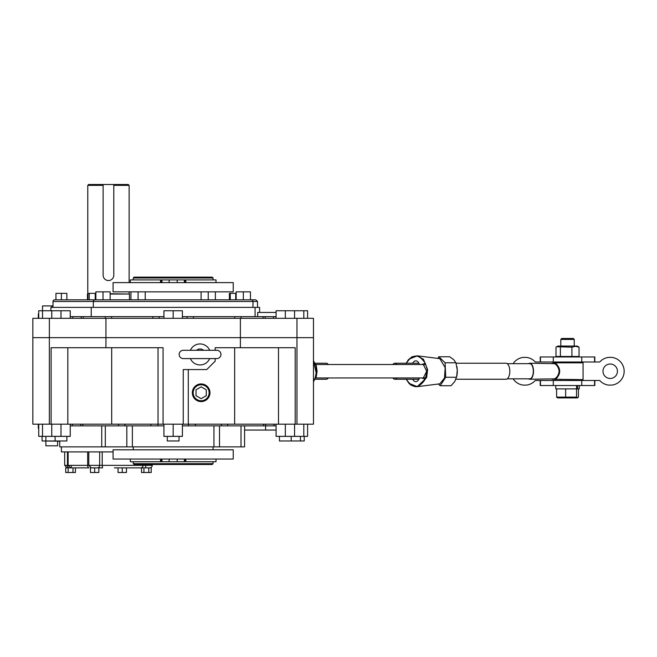 <?xml version="1.0" encoding="UTF-8"?>
<svg xmlns="http://www.w3.org/2000/svg" width="657" height="657" viewBox="0 0 657 657"><rect width="100%" height="100%" fill="white"/><g stroke="black" fill="none" stroke-linecap="round" stroke-linejoin="round"><path stroke-width="0.99" d="M88.843 465.345L87.652 465.345A2.521 1.298 90 0 0 88.95 467.866L76.072 467.866M68.131 451.901L68.131 465.345L67.457 465.345A2.521 1.33 90 0 0 68.788 467.866L88.95 467.866M152.235 464.507L152.235 465.345A2.521 2.521 0 0 1 149.714 467.866M127.967 467.866L143.932 467.866L141.501 467.866L141.501 472.49L143.932 472.49L143.932 467.866L151.209 467.866L151.209 472.49L148.778 472.49L148.778 467.866M113.086 451.901L61.405 451.901L61.405 446.859M102.196 451.901L102.196 465.345L143.004 465.345A2.521 2.16 -90 0 1 140.844 467.866L114.334 467.866M98.862 467.866L94.665 467.866L94.665 472.49L98.862 472.49L98.862 467.866L102.582 467.866L102.196 465.345L99.659 465.345L99.659 451.901M94.665 467.866L90.461 467.866L90.461 472.49L94.665 472.49M148.778 472.49L143.932 472.49M122.251 467.866L122.251 472.49L126.456 472.49L126.456 467.866M122.251 472.49L118.055 472.49L118.055 467.866M68.139 467.866L65.708 467.866L65.708 472.49L68.139 472.49L68.139 467.866M72.984 467.866L72.984 472.49L75.415 472.49L75.415 467.866M72.984 472.49L68.139 472.49M252.978 307.394L252.978 301.506L53.003 301.506A1.684 1.684 0 0 1 54.687 299.83L251.303 299.83A1.684 1.684 0 0 1 252.978 301.506L257.511 301.506L257.511 307.394M250.457 299.83L255.828 299.83L250.457 299.83L250.457 291.848L243.32 291.848L243.32 299.83M229.408 299.83L229.408 293.359L230.254 293.359L230.254 299.83M230.254 293.359L235.715 293.359L235.715 299.83M235.715 293.359L236.175 293.359M61.405 299.83L61.405 293.359L55.944 293.359L55.944 299.83M61.405 293.359L66.866 293.359L66.866 299.83M87.923 299.83L87.923 293.359L89.229 293.359L89.229 299.83M89.229 293.359L95.232 293.359L95.232 299.83M95.232 293.359L95.865 293.359M243.32 291.848L236.175 291.848L236.175 299.83M95.865 299.83L95.865 291.848L103.009 291.848L103.009 299.83M103.009 291.848L110.146 291.848L110.146 299.83M145.222 291.848L233.235 291.848L233.235 282.609L113.086 282.609L113.086 291.848L145.222 291.848L145.222 299.83M138.085 291.848L138.085 299.83M130.94 291.848L130.94 299.83M215.381 291.848L215.381 299.83M201.099 291.848L201.099 299.83M208.236 291.848L208.236 299.83M103.124 275.209L103.124 185.356L87.783 185.356L88.621 184.51L103.124 184.51L103.124 275.209A5.338 5.338 0 0 0 108.462 280.547A5.338 5.338 0 0 0 113.792 275.209L113.792 185.356L129.133 185.356L128.287 184.51L103.124 184.51M87.923 294.04L87.455 294.04L87.923 293.736M110.146 293.736L129.462 294.04L110.146 294.04M129.133 293.736L129.133 291.848M129.133 282.609L129.133 185.356M87.783 293.736L87.783 185.356M129.462 299.83L129.462 294.04M87.455 299.83L87.455 294.04M113.792 275.209L113.792 184.51M93.343 307.394L93.343 301.506A1.684 1.684 0 0 1 95.027 299.83M212.227 464.507L134.094 464.507L133.256 463.661L213.073 463.661L212.227 464.507M133.256 277.985L134.094 277.147L212.227 277.147L213.073 277.985L133.256 277.985L133.256 279.915M130.316 459.046L130.316 461.731L216.013 461.731L216.013 459.046M133.256 461.731L133.256 463.661M213.073 461.731L213.073 463.661M130.316 282.609L130.316 279.915L216.013 279.915L216.013 282.609M213.073 277.985L213.073 279.915M133.256 446.859L133.256 449.799M213.073 446.859L213.073 449.799M177.193 282.609L177.193 279.915M185.208 279.915L185.208 282.609M161.113 282.609L161.113 279.915M169.128 279.915L169.128 282.609M233.235 449.799L233.235 459.046L113.086 459.046L113.086 449.799L233.235 449.799M177.193 459.046L177.193 461.731M185.208 461.731L185.208 459.046M161.113 459.046L161.113 461.731M169.128 461.731L169.128 459.046M304.232 436.363L304.232 440.978L279.447 440.978L279.447 436.363M276.088 318.317L276.088 310.753L307.591 310.753L307.591 318.317M66.874 436.363L66.874 440.978L42.089 440.978L42.089 436.363M38.73 318.317L38.73 310.753L60.994 310.753L60.994 318.317M45.875 440.978L45.875 436.363M51.755 307.394L51.755 305.924L42.516 305.924L42.516 318.317M300.446 440.978L300.446 436.363M303.813 310.753L303.813 318.317M291.207 440.978L291.207 436.363M294.566 310.753L294.566 318.317M285.327 310.753L285.327 318.317M55.114 440.978L55.114 436.363M51.755 310.753L51.755 318.317M60.994 310.753L70.242 310.753L70.242 318.317M182.4 424.176L182.4 436.363L163.922 436.363L163.922 424.176M173.161 436.363L173.161 424.176M70.242 424.176L70.242 436.363L42.516 436.363L42.516 424.176M60.994 436.363L60.994 424.176M51.755 436.363L51.755 424.176M42.516 436.363L38.73 436.363L38.73 424.176L38.311 424.176L38.311 428.38L38.73 428.38M307.591 424.176L307.591 436.363L276.088 436.363L276.088 424.176M294.566 436.363L294.566 424.176M285.327 436.363L285.327 424.176M303.813 436.363L303.813 424.176M201.149 400.745A7.983 7.983 0 0 0 209.131 392.763A7.983 7.983 0 0 0 201.149 384.78A7.983 7.983 0 0 0 193.166 392.763A7.983 7.983 0 0 0 201.149 400.745M206.273 389.806L201.149 386.842L196.024 389.806L196.024 395.719L201.149 398.676L206.273 395.719L206.273 389.806M179.147 354.443A4.147 4.147 0 0 0 183.295 358.591L216.802 358.591A4.147 4.147 0 0 0 220.949 354.443A4.147 4.147 0 0 0 216.802 350.296L183.295 350.296A4.147 4.147 0 0 0 179.147 354.443M200.048 343.94A10.504 10.504 0 0 0 190.399 350.296A10.504 10.504 0 0 1 209.698 350.296M209.698 358.591A10.504 10.504 0 0 1 190.399 358.591A10.504 10.504 0 0 0 200.048 364.947M50.901 310.753L50.901 307.394L255.08 307.394L255.08 316.633M91.241 307.394L91.241 316.633M255.08 307.394L259.605 307.394L259.605 312.428M70.242 316.633L159.216 316.633L159.216 318.317M187.105 318.317L187.105 316.633L182.4 316.633M163.922 316.633L159.216 316.633M187.105 316.633L276.088 316.633M276.088 312.428L257.7 312.428L257.7 316.633M313.471 318.317L313.471 337.641L313.471 318.317L32.85 318.317L32.85 337.641L313.471 337.641L313.471 424.176L32.85 424.176L32.85 337.641L105.949 337.641L105.949 347.717L51.123 347.717L51.123 424.176M240.38 318.317L240.38 337.641L313.471 337.641L313.471 424.176M105.949 318.317L105.949 337.641L240.38 337.641L240.38 347.717L215.168 347.717L215.168 350.296M81.164 318.317L81.164 316.633M265.165 316.633L265.165 318.317M209.969 392.763A8.82 8.82 0 0 0 201.149 383.943A8.82 8.82 0 0 0 192.329 392.763A8.82 8.82 0 0 0 201.149 401.583A8.82 8.82 0 0 0 209.969 392.763M241.012 425.859L241.012 446.859L132.369 446.859L132.369 425.859M126.817 425.859L126.817 446.859L59.73 446.859L59.73 440.978M101.745 446.859L101.745 425.859M179.041 436.363L179.041 440.978L167.28 440.978L167.28 436.363M163.922 318.317L163.922 310.753L173.161 310.753L173.161 318.317M173.161 310.753L182.4 310.753L182.4 318.317M295.198 424.176L295.198 347.717L240.38 347.717M188.288 369.562L188.288 424.176M234.639 347.717L234.639 424.176M276.088 425.859L188.444 425.859L188.444 424.176M157.877 424.176L157.877 425.859L163.922 425.859M182.4 425.859L188.444 425.859M157.877 425.859L70.242 425.859M244.576 425.859L244.576 446.859L241.012 446.859M213.952 425.859L213.952 446.859M163.076 424.176L163.076 347.717L105.949 347.717M67.827 347.717L67.827 424.176M111.69 347.717L111.69 424.176M278.494 347.717L278.494 424.176M158.041 347.717L158.041 424.176M126.817 446.859L132.369 446.859M265.584 424.176L265.584 430.056L244.576 430.056M80.737 425.859L80.737 424.176M276.088 430.056L265.584 430.056M215.168 358.591L215.168 361.161L206.766 369.562L183.246 369.562L183.246 424.176M59.73 441.192L42.516 440.978M57.635 441.192L57.635 445.807L45.875 445.807L45.875 441.192M51.755 305.924L53.003 305.924M513.133 363.666A13.945 13.945 0 0 1 523.309 357.383L526.372 357.383A13.945 13.945 0 0 1 535.283 361.999L540.218 361.999L540.218 356.965L594.831 356.965L594.831 361.999L599.759 361.999A13.945 13.945 0 0 1 608.678 357.383L611.733 357.383A13.945 13.945 0 0 1 611.733 385.109L608.678 385.109A13.945 13.945 0 0 1 599.759 380.485L540.218 380.485L540.218 385.528L553.293 385.528L553.293 380.485M602.978 371.246A7.227 7.227 0 0 1 610.205 364.019A7.227 7.227 0 0 1 617.432 371.246A7.227 7.227 0 0 1 610.205 378.473A7.227 7.227 0 0 1 602.978 371.246M513.133 378.826A13.945 13.945 0 0 0 523.309 385.109L526.372 385.109A13.945 13.945 0 0 0 535.283 380.485L540.218 380.485M594.831 361.999L581.749 361.999L581.749 356.965M594.831 380.485L594.831 385.528L553.293 385.528M540.218 361.999L581.749 361.999M555.756 385.528L555.756 388.887L576.55 388.887L576.55 385.528M576.55 388.887L579.285 388.887L579.285 385.528M577.618 385.528L577.618 388.887M556.635 346.748L557.859 346.042L577.183 346.042L579.055 347.183L575.491 346.28L571.918 347.183L556.635 346.748L555.986 347.183L555.986 356.455L560.388 356.455L560.388 347.183M571.918 347.183L571.918 356.455L579.055 356.455L579.055 347.183M571.918 356.455L560.388 356.455M574.243 346.042L574.243 339.406L560.799 339.406L560.799 346.042M574.243 339.406L573.315 338.478L561.727 338.478L560.799 339.406M556.627 388.887L556.627 397.115L557.612 397.92L577.429 397.92L578.415 397.115L578.415 388.887M576.534 388.887L576.534 397.115L577.741 397.781M565.636 388.887L565.636 397.115L576.534 397.115M556.627 397.115L565.636 397.115M455.991 379.245L506.03 379.245A7.999 3.778 -90 0 0 509.799 371.246A7.999 3.778 -90 0 0 506.03 363.239L456.073 363.239M396.943 377.964A7.999 3.778 90 0 1 394.898 379.245A7.999 3.778 90 0 1 392.845 377.964M507.237 378.826L529.739 378.826A7.58 3.572 -90 0 0 533.312 371.246A7.58 3.572 -90 0 0 529.739 363.666L507.237 363.666M529.739 379.245L554.459 378.851C557.037 377.545 558.598 375.007 559.132 371.246C558.598 367.485 557.037 364.955 554.459 363.641L529.739 363.239A7.999 3.778 90 0 1 533.509 371.246A7.999 3.778 90 0 1 529.739 379.245A7.999 3.778 90 0 1 528.532 378.826M392.845 364.52A7.999 3.778 90 0 1 394.898 363.239A7.999 3.778 90 0 1 396.943 364.52M528.532 363.666A7.999 3.778 90 0 1 529.739 363.239M551.979 363.239L555.247 362.845A0.838 0.632 -62.2 0 1 554.459 363.641M551.979 379.245L583.063 379.647L583.063 362.845L555.247 362.845C561.16 368.437 561.16 374.038 555.247 379.647A0.838 0.632 62.2 0 0 554.459 378.851M421.531 364.52L425.334 363.403A1.684 1.38 -50.8 0 1 423.568 364.972A6.718 3.17 -90 0 0 422.426 364.52L315.475 364.52M412.653 363.239A10.405 4.903 90 0 1 415.709 360.841A10.405 4.903 90 0 1 419.527 364.52M409.254 383.474L417.294 386.661L439.837 383.828L444.477 378.112L445.183 367.616L439.812 358.656L417.326 355.831L409.114 359.141M406.223 379.245L409.106 383.548L411.257 385.281L415.084 386.669L417.294 386.661L426.648 377.619L427.617 369.653L423.519 359.346L417.326 355.831L411.988 356.784L408.235 359.913L406.215 363.239M313.471 361.03L316.189 372.798L315.278 377.619L313.471 381.495M315.483 377.964L422.426 377.964A6.718 3.17 -90 0 0 423.576 377.504L426.672 371.246L423.568 364.972M315.508 364.61A6.718 3.17 90 0 1 316.14 364.972L317.093 371.246L316.148 377.504A6.718 3.17 90 0 1 315.516 377.874M408.868 379.245L406.461 379.245M406.461 363.239L408.868 363.239M406.24 379.089C412.612 388.87 418.977 388.862 425.35 379.073L421.531 377.964M419.527 377.964A10.405 4.903 90 0 1 415.709 381.643A10.405 4.903 90 0 1 412.653 379.245M423.576 377.504A1.684 1.38 -129.6 0 1 425.35 379.073L427.28 369.653L425.334 363.403C418.961 353.622 412.596 353.63 406.223 363.42M314.958 379.073L316.502 372.798L315.845 365.645L314.941 363.403M315.606 377.627A1.684 1.38 -129.6 0 1 316.148 377.504M316.14 364.972A1.684 1.38 -50.8 0 1 315.59 364.849M438.375 384L440.165 385.725L445.742 377.258L456.607 377.258L457.264 370.014L455.942 362.771L453.806 359.765L449.692 356.759L438.827 356.759L437.734 358.418M445.742 377.258L445.076 362.771L438.827 356.759M455.942 362.771L445.076 362.771M440.165 385.725L451.022 385.725L454.808 381.495L456.853 375.993A12.606 5.946 -90 0 0 457.264 370.014A12.606 5.946 -90 0 0 456.853 366.499A12.606 5.946 -90 0 0 456.837 366.401M314.966 379.245L326.291 379.245A7.999 3.778 -90 0 0 328.336 377.964M328.336 364.52A7.999 3.778 -90 0 0 326.291 363.239L314.958 363.239M38.73 314.112L38.311 314.112L38.311 318.317M70.652 467.866L68.131 465.345L87.652 465.345L87.652 451.901M145.517 464.507L145.517 465.345L143.004 465.345L143.004 464.507M88.785 451.901L88.785 465.345L99.659 465.345A2.521 2.143 -90 0 1 97.523 467.866M145.879 467.866L145.517 465.345L152.235 465.345M64.682 451.901L64.682 465.345L67.457 465.345L67.457 451.901M71.399 465.345L71.055 467.866M160.522 282.609L160.522 279.915M184.371 282.609L184.371 279.915M185.8 279.915L185.8 282.609M161.951 279.915L161.951 282.609M185.8 461.731L185.8 459.046M184.371 459.046L184.371 461.731M160.522 459.046L160.522 461.731M161.951 461.731L161.951 459.046M203.596 350.296A5.461 5.461 0 0 0 196.492 350.296M111.583 316.633L111.583 318.317M152.876 318.317L152.876 316.633M296.964 318.317L296.964 424.176M49.357 318.317L49.357 424.176M273.567 316.633L273.567 318.317M72.763 318.317L72.763 316.633M83.225 316.633L83.225 318.317M105.243 318.317L105.243 316.633M193.445 316.633L193.445 318.317M234.746 318.317L234.746 316.633M241.086 316.633L241.086 318.317M263.096 318.317L263.096 316.633M221.417 425.859L221.417 424.176M195.392 424.176L195.392 425.859M219.504 425.859L219.504 446.859M72.336 425.859L72.336 424.176M273.985 424.176L273.985 425.859M263.523 425.859L263.523 424.176M227.749 424.176L227.749 425.859M150.929 425.859L150.929 424.176M124.912 424.176L124.912 425.859M118.572 425.859L118.572 424.176M82.807 424.176L82.807 425.859M540.456 380.485L540.456 385.528M581.749 385.528L581.749 380.485M594.585 385.528L594.585 380.485M594.585 356.965L594.585 361.999M553.293 356.965L553.293 361.999M540.456 361.999L540.456 356.965M64.682 465.345L67.203 467.866M88.785 465.345L91.307 467.866M257.511 301.506L255.828 299.83M53.003 301.506L53.003 307.394M105.309 425.859L105.309 446.859M576.887 356.455L576.887 356.965M558.154 356.455L558.154 356.965M560.799 380.485L560.799 379.647M560.799 362.845L560.799 361.999M574.243 380.485L574.243 379.647M574.243 362.845L574.243 361.999M418.92 379.245L394.898 379.245M418.92 363.239L394.898 363.239M315.861 376.814L313.471 381.881M313.471 360.627L315.836 365.62"/></g></svg>
